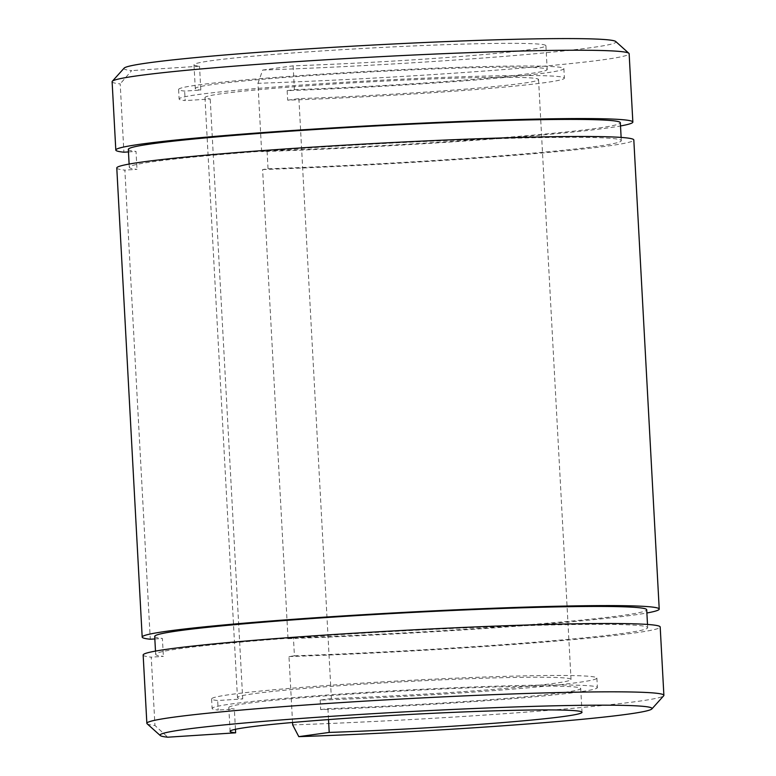 <?xml version="1.0" encoding="UTF-8"?>
<svg xmlns="http://www.w3.org/2000/svg" width="776" height="776" viewBox="0 0 776 776"><rect width="100%" height="100%" fill="white"/><g stroke="black" fill="none" stroke-linecap="round" stroke-linejoin="round"><path stroke-width="0.58" stroke-dasharray="3.88 2.91" d="M112.113 81.732A258.893 10.515 176.9 0 0 120.193 83.886L123.898 152.212M292.552 722.485L288.982 656.574L294.414 655.817L293.444 637.901L288.012 638.658L262.608 169.546L268.04 168.79L267.07 150.874L261.638 151.63A258.893 10.515 176.9 0 0 620.509 125.964M261.638 151.63L257.942 83.304A258.893 10.515 176.9 0 0 629.142 53.728M124.121 68.142A246.37 10.01 176.9 0 0 131.648 70.606L120.193 83.886M257.942 83.304L262.695 70.053A246.37 10.01 176.9 0 0 615.737 41.516M262.695 70.053L293.115 65.834A176.22 7.159 176.9 0 0 545.906 45.706A176.22 7.159 176.9 0 0 369.56 48.093A176.22 7.159 176.9 0 0 193.99 64.767A176.22 7.159 176.9 0 0 199.539 66.232L131.648 70.606M293.115 65.834L294.405 89.647L287.159 90.647A192.923 7.838 176.9 0 0 563.88 68.608A192.923 7.838 176.9 0 0 370.812 71.217A192.923 7.838 176.9 0 0 178.596 89.473A192.923 7.838 176.9 0 0 184.659 91.083L200.819 90.045L199.539 66.232M294.405 89.647A176.22 7.159 176.9 0 0 547.196 69.51A176.22 7.159 176.9 0 0 370.85 71.896A176.22 7.159 176.9 0 0 195.28 88.571A176.22 7.159 176.9 0 0 200.819 90.045M287.159 90.647L287.673 100.172A192.923 7.838 176.9 0 0 564.394 78.133A192.923 7.838 176.9 0 0 371.335 80.743A192.923 7.838 176.9 0 0 179.12 98.998A192.923 7.838 176.9 0 0 185.173 100.608L184.659 91.083M287.673 100.172L298.896 98.62A167.034 6.78 176.9 0 0 538.544 79.53A167.034 6.78 176.9 0 0 371.384 81.79A167.034 6.78 176.9 0 0 204.971 97.601A167.034 6.78 176.9 0 0 210.228 98.988L185.173 100.608M298.896 98.62L331.391 698.545A167.034 6.78 176.9 0 0 571.029 679.466A167.034 6.78 176.9 0 0 403.879 681.726A167.034 6.78 176.9 0 0 237.456 697.527A167.034 6.78 176.9 0 0 242.723 698.924L210.228 98.988M331.391 698.545L320.168 700.107A192.923 7.838 176.9 0 0 596.88 678.069A192.923 7.838 176.9 0 0 403.821 680.678A192.923 7.838 176.9 0 0 211.606 698.933A192.923 7.838 176.9 0 0 217.668 700.534L242.723 698.924M320.168 700.107L320.682 709.623A192.923 7.838 176.9 0 0 597.404 687.585A192.923 7.838 176.9 0 0 404.335 690.194A192.923 7.838 176.9 0 0 212.12 708.449A192.923 7.838 176.9 0 0 218.182 710.059L217.668 700.534M320.682 709.623L327.928 708.624A176.22 7.159 176.9 0 0 580.72 688.487A176.22 7.159 176.9 0 0 404.374 690.873A176.22 7.159 176.9 0 0 228.804 707.547A176.22 7.159 176.9 0 0 234.342 709.022L218.182 710.059M327.928 708.624L328.52 719.585M235.448 729.294L234.342 709.022M147.091 723.746A258.893 10.515 176.9 0 0 154.948 725.482L167.742 737.2M292.688 724.9A258.893 10.515 176.9 0 0 663.703 695.762M143.153 655.002A258.893 10.515 176.9 0 0 151.242 657.156L154.948 725.482M288.982 656.574A258.893 10.515 176.9 0 0 660.192 626.998M294.414 655.817A246.37 10.01 176.9 0 0 647.679 627.677A246.37 10.01 176.9 0 0 401.134 631.014A246.37 10.01 176.9 0 0 155.666 654.323A246.37 10.01 176.9 0 0 163.367 656.38L151.242 657.156M154.696 636.407A246.37 10.01 176.9 0 0 162.397 638.464L163.367 656.38M293.444 637.901A246.37 10.01 176.9 0 0 646.709 609.761M154.831 638.949L162.397 638.464M288.012 638.658A258.893 10.515 176.9 0 0 646.883 612.991M116.778 167.975A258.893 10.515 176.9 0 0 124.868 170.128L150.272 639.24M262.608 169.546A258.893 10.515 176.9 0 0 633.817 139.971M268.04 168.79A246.37 10.01 176.9 0 0 621.304 140.65A246.37 10.01 176.9 0 0 374.76 143.987A246.37 10.01 176.9 0 0 129.291 167.296A246.37 10.01 176.9 0 0 136.993 169.343L124.868 170.128M128.321 149.38A246.37 10.01 176.9 0 0 136.023 151.436L136.993 169.343M267.07 150.874A246.37 10.01 176.9 0 0 620.334 122.734M128.457 151.921L136.023 151.436M178.596 89.473L179.12 98.998M563.88 68.608L564.394 78.133M204.971 97.601L237.456 697.527M538.544 79.53L571.029 679.466M211.606 698.933L212.12 708.449M596.88 678.069L597.404 687.585M228.804 707.547L230.094 731.361M580.72 688.487L582.01 712.3M155.491 651.103L155.666 654.323M647.504 624.457L647.679 627.677M193.99 64.767L195.28 88.571M545.906 45.706L547.196 69.51M129.117 164.076L129.291 167.296M621.13 137.42L621.304 140.65"/><path stroke-width="1.16" d="M620.509 125.964A258.893 10.515 176.9 0 0 632.847 122.055A258.893 10.515 176.9 0 0 373.76 125.557A258.893 10.515 176.9 0 0 115.808 150.059A258.893 10.515 176.9 0 0 123.898 152.212L128.457 151.921M632.847 122.055L629.142 53.728A258.893 10.515 176.9 0 0 628.909 53.321A258.893 10.515 176.9 0 0 370.055 57.23A258.893 10.515 176.9 0 0 112.297 81.296A258.893 10.515 176.9 0 0 112.113 81.732L115.808 150.059M628.909 53.321L615.737 41.516A246.37 10.01 176.9 0 0 369.405 45.241A246.37 10.01 176.9 0 0 124.121 68.142L112.297 81.296M328.52 719.585L329.208 732.428A176.22 7.159 176.9 0 0 582.01 712.3A176.22 7.159 176.9 0 0 405.664 714.677A176.22 7.159 176.9 0 0 230.094 731.361A176.22 7.159 176.9 0 0 235.632 732.825L235.448 729.294M329.208 732.428L298.799 736.647A246.37 10.01 176.9 0 0 651.879 708.924A246.37 10.01 176.9 0 0 405.509 711.835A246.37 10.01 176.9 0 0 160.263 735.541A246.37 10.01 176.9 0 0 167.742 737.2L235.632 732.825M298.799 736.647L292.688 724.9L292.552 722.485M651.879 708.924L663.703 695.762A258.893 10.515 176.9 0 0 663.887 695.325A258.893 10.515 176.9 0 0 404.8 698.827A258.893 10.515 176.9 0 0 146.858 723.329A258.893 10.515 176.9 0 0 147.091 723.746L160.263 735.541M663.887 695.325L660.192 626.998A258.893 10.515 176.9 0 0 401.105 630.5A258.893 10.515 176.9 0 0 143.153 655.002L146.858 723.329M647.504 624.457L646.709 609.761A246.37 10.01 176.9 0 0 400.164 613.098A246.37 10.01 176.9 0 0 154.696 636.407L155.491 651.103M646.883 612.991A258.893 10.515 176.9 0 0 659.222 609.092A258.893 10.515 176.9 0 0 400.135 612.584A258.893 10.515 176.9 0 0 142.183 637.086A258.893 10.515 176.9 0 0 150.272 639.24L154.831 638.949M659.222 609.092L633.817 139.971A258.893 10.515 176.9 0 0 374.73 143.473A258.893 10.515 176.9 0 0 116.778 167.975L142.183 637.086M621.13 137.42L620.334 122.734A246.37 10.01 176.9 0 0 373.79 126.071A246.37 10.01 176.9 0 0 128.321 149.38L129.117 164.076"/></g></svg>
